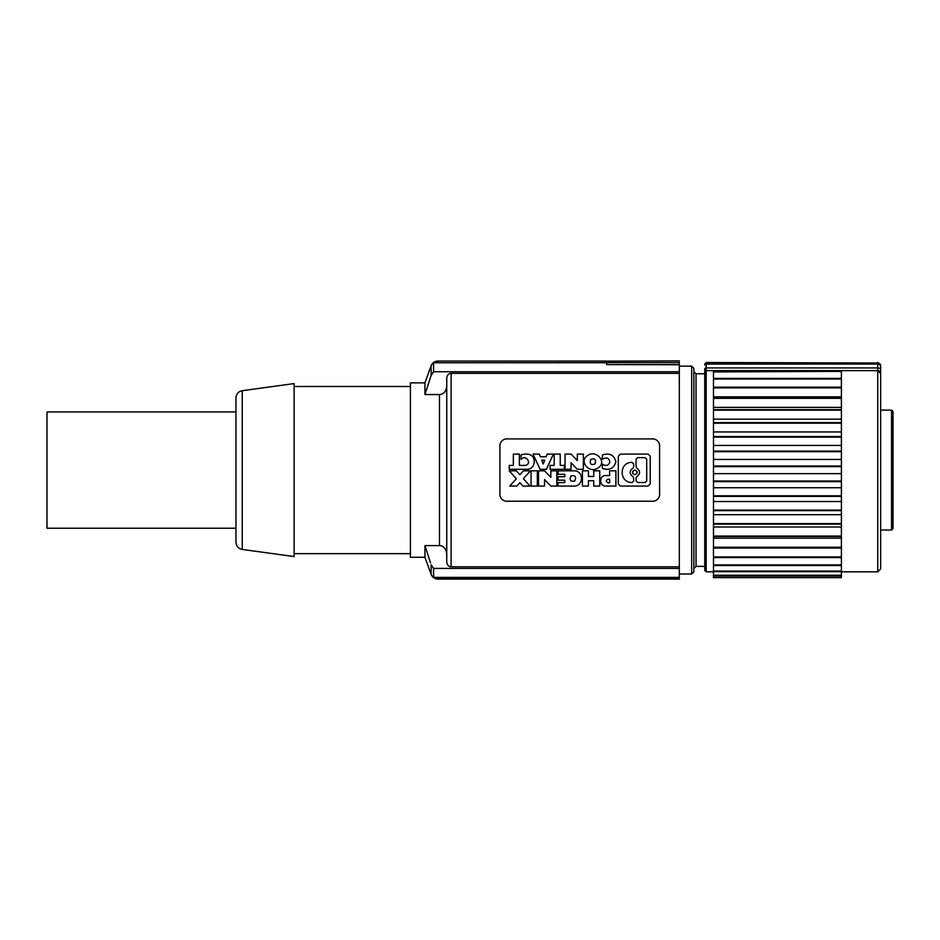 <?xml version="1.0" encoding="UTF-8"?>
<svg xmlns="http://www.w3.org/2000/svg" width="940" height="940" viewBox="0 0 940 940"><rect width="100%" height="100%" fill="white"/><g stroke="black" fill="none" stroke-linecap="round" stroke-linejoin="round"><path stroke-width="1.41" d="M880.639 564.552L880.639 373.521A2.902 2.902 180 0 0 877.737 370.619L880.639 373.544L880.639 365.883L880.639 369.761A2.902 1.833 180 0 0 877.737 367.928L706.21 367.928L706.21 364.062A1.457 0.917 180 0 0 704.753 364.978L704.753 364.438A1.457 1.445 0 0 1 706.21 362.993L704.753 363.956M841.394 571.826L877.737 571.826L880.639 568.923L880.639 470.071M877.737 362.511L880.639 365.883A2.902 2.89 180 0 0 877.737 362.993L706.21 362.511M713.484 575.797L841.394 575.797L841.394 577.642L713.484 577.642L713.484 370.642L706.21 370.619L877.737 370.619L877.737 364.062L706.21 364.062L706.21 362.993L877.737 362.993L877.737 364.062A2.902 1.833 180 0 1 880.639 365.883M713.484 371.382L841.394 371.382L713.484 371.935M877.737 571.826L877.737 370.642L841.394 370.642L841.394 371.382M704.753 372.064L704.753 368.844A1.457 0.917 0 0 1 706.21 367.928L706.21 370.619A1.457 1.457 0 0 0 704.753 372.064L704.753 570.369L706.21 571.826L706.21 370.642L704.753 372.099L704.753 373.768L696.035 373.768L693.861 371.594L693.861 470.071L693.861 368.315L691.675 366.142L679.315 366.142M713.484 571.826L706.21 571.826M713.484 556.915L841.394 556.915L713.484 557.279M841.394 575.797L841.394 557.279M841.394 556.915L841.394 371.935M713.484 557.608L841.394 557.608M841.394 564.905L713.484 564.905M841.394 565.198L713.484 565.198M713.484 565.551L841.394 565.551M841.394 571.05L713.484 571.05M841.394 571.262L713.484 571.262M713.484 571.649L841.394 571.649M841.394 575.221L713.484 575.221M841.394 575.351L713.484 575.351M841.394 577.36L713.484 577.36M841.394 548.055L713.484 548.055M841.394 547.668L713.484 547.668M841.394 547.233L713.484 547.233M841.394 538.197L713.484 538.197M841.394 536.54L713.484 536.54M841.394 536.059L713.484 536.059M841.394 526.999L713.484 526.999M841.394 524.12L713.484 524.12M841.394 523.592L713.484 523.592M841.394 514.697L713.484 514.697M841.394 510.655L713.484 510.655M841.394 510.079L713.484 510.079M841.394 501.537L713.484 501.537M841.394 496.39L713.484 496.39M841.394 495.791L713.484 495.791M841.394 487.754L713.484 487.754M841.394 481.621L713.484 481.621M841.394 481.01L713.484 481.01M841.394 473.631L713.484 473.631M841.394 466.628L713.484 466.628M841.394 466.005L713.484 466.005M841.394 459.437L713.484 459.437M841.394 451.694L713.484 451.694M841.394 451.094L713.484 451.094M841.394 445.443L713.484 445.443M841.394 437.123L713.484 437.123M841.394 436.536L713.484 436.536M841.394 431.942L713.484 431.942M841.394 423.2L713.484 423.2M841.394 422.636L713.484 422.636M841.394 419.17L713.484 419.17M841.394 410.181L713.484 410.181M841.394 409.664L713.484 409.664M841.394 407.396L713.484 407.396M841.394 398.325L713.484 398.325M841.394 397.867L713.484 397.867M841.394 396.845L713.484 396.845M841.394 387.868L713.484 387.868M841.394 387.468L713.484 387.468M713.484 387.151L841.394 387.151M841.394 379.02L713.484 379.02M841.394 378.691L713.484 378.691M713.484 378.35L841.394 378.35M704.753 566.374L696.035 566.374L696.035 373.768M679.315 574.011L691.675 574.011L693.861 571.826L693.861 470.071M679.315 360.901L606.641 361.148L679.315 360.901M679.315 371.747L433.599 371.747L431.131 375.389L424.939 394.541L424.939 382.862L410.404 382.862L410.404 557.291L424.939 557.291L424.939 545.6L439.474 545.6C443.621 545.823 446.042 548.584 446.747 553.895C446.042 548.584 443.621 545.823 439.474 545.6L439.474 394.541C443.621 394.318 446.042 391.557 446.747 386.258L446.747 378.139C447.111 375.095 448.556 373.497 451.106 373.333L679.315 373.333L679.315 361.148M679.315 373.333L679.315 566.808L451.106 566.808C448.556 566.644 447.111 565.046 446.747 562.003L446.747 378.139M679.315 577.395L433.599 577.395L437.958 579.099L679.315 579.099L679.315 566.808M606.641 361.054L437.958 361.054L606.641 361.148M437.958 361.289L433.599 362.746L606.641 362.746M679.315 362.605L606.641 362.605L606.641 364.591L679.315 364.591M679.315 364.744L606.641 364.591M433.599 371.747L433.599 362.746M439.474 394.541L424.939 394.541L431.131 375.389L431.131 365.836C432.412 362.816 434.691 361.219 437.958 361.054M424.939 545.6L430.508 562.848M410.404 386.493L294.114 386.493M410.404 553.66L294.114 553.66M294.114 470.071L294.114 556.562L242.25 549.43L242.25 390.711L294.114 383.579L294.114 470.071M242.25 549.43C238.396 548.631 236.304 546.234 235.964 542.227L235.964 397.914C236.304 393.919 238.396 391.522 242.25 390.711M235.964 411.931L47 411.931L47 528.221L235.964 528.221M433.599 577.395L433.599 568.406L431.131 564.752L431.131 574.317C432.412 577.336 434.691 578.923 437.958 579.099M679.315 568.406L433.599 568.406M505.838 501.22L653.652 501.22M654.851 500.903L655.991 500.397M658.693 497.754L659.245 496.59M659.586 495.345L659.586 444.808M499.916 444.808L499.916 495.345M500.256 496.59L500.809 497.754M503.499 500.397L504.639 500.903M653.652 438.921L505.838 438.921M504.639 439.238L503.499 439.755M500.809 442.399L500.256 443.562M659.245 443.562L658.693 442.399M655.991 439.755L654.851 439.238M652.431 501.326A7.273 7.273 0 0 0 659.692 494.052M499.798 494.052A7.273 7.273 0 0 0 507.071 501.326M659.692 446.089A7.273 7.273 0 0 0 652.431 438.815M507.071 438.815A7.273 7.273 0 0 0 499.798 446.089M609.637 470.834L615.9 470.834L615.9 486.062L605.9 486.062C598.898 486.38 598.898 475.217 605.9 475.534L609.637 475.534L609.637 470.834M609.637 479.236L608.062 479.236C605.724 480.411 605.724 481.586 608.062 482.761L609.637 482.761L609.637 479.236M537.327 470.834L531.065 470.834L531.065 486.062L537.327 486.062L537.327 470.834M593.728 486.062L599.755 486.062L599.755 470.834L593.728 470.834L593.728 476.486L588.428 476.486L588.428 470.834L582.401 470.834L582.401 486.062L588.428 486.062L588.428 480.728L593.728 480.728L593.728 486.062M539.302 454.079L533.027 454.079L540.101 469.307L546.363 469.307L553.425 454.079L547.162 454.079L546.093 456.781L540.371 456.781L539.302 454.079M544.742 460.177L543.226 464.007L541.71 460.177L544.742 460.177M648.059 486.062L650.245 483.947L650.245 456.194L648.059 454.079L620.494 454.079L618.309 456.194L618.309 483.947L620.494 486.062L648.059 486.062M632.949 471.022L632.491 472.385C634.089 469.401 635.675 469.401 637.261 472.385C635.675 475.358 634.089 475.358 632.491 472.385L632.949 473.737M633.689 466.863L633.689 463.949L632.021 462.374C618.849 462.045 618.943 482.96 632.115 482.514L633.689 480.939L633.689 477.908L632.784 476.498C629.318 473.748 629.318 471.011 632.784 468.273L633.689 466.863M645.075 457.639L646.697 459.214L646.697 480.939L645.075 482.514L637.673 482.514L636.051 480.939L636.051 477.92L636.968 476.498C640.445 473.76 640.445 471.011 636.968 468.261L636.051 466.851L636.051 459.214L637.673 457.639L645.075 457.639M637.026 473.384L637.026 471.375M523.392 478.719L530.454 470.834L523.369 470.834L519.855 474.759L516.33 470.834L509.245 470.834L516.307 478.719L509.727 486.062L516.812 486.062L519.855 482.666L522.887 486.062L529.972 486.062L523.392 478.719M544.554 479.541L550.828 486.062L556.844 486.062L556.844 470.834L550.828 470.834L550.828 477.356L544.554 470.834L538.538 470.834L538.538 486.062L544.554 486.062L544.554 479.541M509.245 465.394L513.346 465.394L513.346 454.079L519.374 454.079L519.374 465.394L524.943 465.394C532.51 464.654 526.353 453.797 521.054 459.308L521.054 454.948A15.216 15.216 0 0 1 527.822 454.173C537.151 455.113 535.965 469.8 526.588 469.307L509.245 469.307L509.245 465.394M554.201 465.394L554.201 454.079L560.228 454.079L560.228 465.394L564.317 465.394L564.317 469.307L550.1 469.307L550.1 465.394L554.201 465.394M564.799 474.312L558.054 474.312L558.054 470.834L573.823 470.834C583.963 470.364 583.963 486.532 573.823 486.062L558.054 486.062L558.054 482.584L564.799 482.584L564.799 480.187L558.054 480.187L558.054 476.709L564.799 476.709L564.799 474.312M574.74 481.033C570.439 481.832 569.205 480.117 571.05 475.863C575.327 475.076 576.561 476.791 574.74 481.033M583.364 469.307L577.336 469.307L571.073 462.786L571.073 469.307L565.046 469.307L565.046 454.079L571.073 454.079L577.336 460.612L577.336 454.079L583.364 454.079L583.364 469.307M587.653 455.489C578.147 461.434 589.874 474.113 597.981 467.991C607.78 462.069 595.889 449.226 587.653 455.489M595.102 463.866C591.002 465.488 589.521 464.031 590.684 459.507C594.762 457.886 596.242 459.343 595.102 463.866M602.399 468.437C609.449 470.74 613.938 468.484 615.9 461.693C614.02 454.925 609.519 452.669 602.399 454.948L602.399 459.308C606.523 456.911 609.014 457.827 609.86 462.057C608.533 465.7 606.053 466.381 602.399 464.09L602.399 468.437M679.315 578.852L437.958 578.852M880.639 530.031L891.543 530.031L891.543 410.11L880.639 410.11M891.543 410.11L893 411.567L893 528.586L891.543 530.031M691.675 574.011L691.675 366.142M451.106 566.808L451.106 373.333M424.939 382.862L431.131 365.836M424.939 557.291L431.131 574.317M696.035 566.374L693.861 568.559"/></g></svg>

